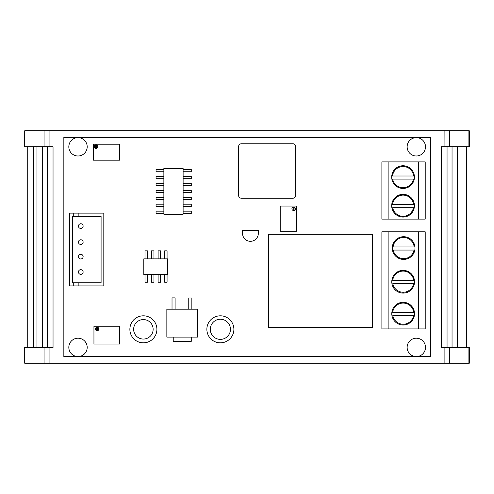 <?xml version="1.0" encoding="UTF-8"?>
<svg xmlns="http://www.w3.org/2000/svg" width="494" height="494" viewBox="0 0 494 494"><rect width="100%" height="100%" fill="white"/><g stroke="black" fill="none" stroke-linecap="round" stroke-linejoin="round"><path stroke-width="0.74" d="M393.249 250.063A10.584 10.584 0 0 0 414.04 250.063L393.249 250.063M403.641 237.478A10.584 10.584 0 0 0 393.119 246.944L414.17 246.944A10.584 10.584 0 0 0 403.641 237.478M392.804 283.667A10.584 10.584 0 0 0 413.595 283.667L392.804 283.667M403.197 271.089A10.584 10.584 0 0 0 392.668 280.555L413.725 280.555A10.584 10.584 0 0 0 403.197 271.089M392.804 315.641A10.584 10.584 0 0 0 413.595 315.641L392.804 315.641M403.197 303.063A10.584 10.584 0 0 0 392.668 312.529L413.725 312.529A10.584 10.584 0 0 0 403.197 303.063M392.662 207.696A10.584 10.584 0 0 0 413.453 207.696L392.662 207.696M403.061 195.118A10.584 10.584 0 0 0 392.532 204.584L413.583 204.584A10.584 10.584 0 0 0 403.061 195.118M392.662 179.106A10.584 10.584 0 0 0 413.453 179.106L392.662 179.106M403.061 166.527A10.584 10.584 0 0 0 392.532 175.994L413.583 175.994A10.584 10.584 0 0 0 403.061 166.527M242.548 233.427A7.885 7.885 0 0 0 250.433 241.313A7.885 7.885 0 0 0 258.319 233.427L258.319 230.346L242.548 230.346L242.548 233.427M143.39 319.569A9.744 9.744 0 0 0 133.639 329.313A9.744 9.744 0 0 0 143.39 339.057A9.744 9.744 0 0 0 153.134 329.313A9.744 9.744 0 0 0 143.39 319.569M220.38 319.241A10.071 10.071 0 0 0 210.302 329.313A10.071 10.071 0 0 0 220.38 339.384A10.071 10.071 0 0 0 230.451 329.313A10.071 10.071 0 0 0 220.38 319.241M220.38 342.83A13.517 13.517 0 0 0 233.89 329.313A13.517 13.517 0 0 0 220.38 315.802A13.517 13.517 0 0 0 206.863 329.313A13.517 13.517 0 0 0 220.38 342.83M143.39 342.83A13.517 13.517 0 0 0 156.901 329.313A13.517 13.517 0 0 0 143.39 315.802A13.517 13.517 0 0 0 129.873 329.313A13.517 13.517 0 0 0 143.39 342.83M80.781 274.355A2.347 2.347 0 0 0 83.128 272.009A2.347 2.347 0 0 0 80.781 269.662A2.347 2.347 0 0 0 78.435 272.009A2.347 2.347 0 0 0 80.781 274.355M80.781 258.98A2.347 2.347 0 0 0 83.128 256.633A2.347 2.347 0 0 0 80.781 254.287A2.347 2.347 0 0 0 78.435 256.633A2.347 2.347 0 0 0 80.781 258.98M80.781 244.462A2.347 2.347 0 0 0 83.128 242.116A2.347 2.347 0 0 0 80.781 239.769A2.347 2.347 0 0 0 78.435 242.116A2.347 2.347 0 0 0 80.781 244.462M80.781 228.444A2.347 2.347 0 0 0 83.128 226.098A2.347 2.347 0 0 0 80.781 223.751A2.347 2.347 0 0 0 78.435 226.098A2.347 2.347 0 0 0 80.781 228.444M294.084 210.475A1.748 1.748 0 0 1 291.923 208.777A1.748 1.748 0 0 1 294.084 207.085A1.748 1.748 0 0 1 294.084 210.475L294.084 207.085M97.139 330.745A1.748 1.748 0 0 0 97.534 327.306A1.748 1.748 0 0 0 96.688 327.318L96.688 330.69A1.748 1.748 0 0 0 97.139 330.745M96.015 148.385A1.748 1.748 0 0 0 96.423 144.946A1.748 1.748 0 0 0 95.583 144.952L95.583 148.336A1.748 1.748 0 0 0 96.015 148.385M78.003 338.205A9.182 9.182 0 0 0 68.82 347.387A9.182 9.182 0 0 0 78.003 356.569A9.182 9.182 0 0 0 87.191 347.387A9.182 9.182 0 0 0 78.003 338.205M416.319 137.622A9.182 9.182 0 0 0 407.136 146.804A9.182 9.182 0 0 0 416.319 155.993A9.182 9.182 0 0 0 425.501 146.804A9.182 9.182 0 0 0 416.319 137.622M416.319 338.205A9.182 9.182 0 0 0 407.136 347.387A9.182 9.182 0 0 0 416.319 356.569A9.182 9.182 0 0 0 425.501 347.387A9.182 9.182 0 0 0 416.319 338.205M78.003 137.622A9.182 9.182 0 0 0 68.82 146.804A9.182 9.182 0 0 0 78.003 155.993A9.182 9.182 0 0 0 87.191 146.804A9.182 9.182 0 0 0 78.003 137.622M403.641 236.706A11.362 11.362 0 0 0 392.279 248.068A11.362 11.362 0 0 0 403.641 259.43A11.362 11.362 0 0 0 415.003 248.068A11.362 11.362 0 0 0 403.641 236.706M403.147 270.379A11.362 11.362 0 0 0 391.785 281.747A11.362 11.362 0 0 0 403.147 293.109A11.362 11.362 0 0 0 414.515 281.747A11.362 11.362 0 0 0 403.147 270.379M403.147 302.297A11.362 11.362 0 0 0 391.785 313.659A11.362 11.362 0 0 0 403.147 325.021A11.362 11.362 0 0 0 414.515 313.659A11.362 11.362 0 0 0 403.147 302.297M403.061 165.749A11.362 11.362 0 0 0 391.693 177.111A11.362 11.362 0 0 0 403.061 188.473A11.362 11.362 0 0 0 414.423 177.111A11.362 11.362 0 0 0 403.061 165.749M403.061 194.34A11.362 11.362 0 0 0 391.693 205.702A11.362 11.362 0 0 0 403.061 217.064A11.362 11.362 0 0 0 414.423 205.702A11.362 11.362 0 0 0 403.061 194.34M444.112 130.787L444.069 146.743L444.112 130.787L469.3 130.787L469.3 146.743L444.112 146.743M444.112 363.214L444.112 347.473L444.069 363.214L469.3 363.214L469.3 347.473L444.112 347.473M166.849 337.112L197.458 337.112L197.458 309.195L166.849 309.195L166.849 337.112M143.797 274.436L167.546 274.436L167.546 258.875L143.797 258.875L143.797 274.436M163.866 168.374L163.866 214.235L183.113 214.235L183.113 168.374L163.866 168.374M73.273 213.124L73.273 216.483L72.377 216.483L72.377 282.784L73.273 282.784L73.273 285.915L103.814 285.915L103.814 213.124L69.673 213.124L69.673 285.915L73.273 285.915M95.583 144.952A1.748 1.748 0 0 0 95.583 148.336M96.688 327.318A1.748 1.748 0 0 0 96.688 330.69M444.069 363.214L49.931 363.214L49.931 347.473L53.043 347.473L53.043 146.743L49.931 146.743L49.931 130.787L444.069 130.787M444.069 347.473L441.358 347.473L441.358 146.743L444.069 146.743M63.843 137.344L63.843 356.656L430.564 356.656L430.564 137.344L63.843 137.344M49.931 146.743L24.7 146.743L24.7 130.787L49.931 130.787M49.931 363.214L24.7 363.214L24.7 347.473L44.071 347.473L44.071 363.214M466.676 146.743L466.676 347.473M460.976 146.743L460.976 347.473M457.463 146.743L457.463 347.473M452.041 146.743L452.041 347.473M447.051 146.743L447.051 347.473M47.35 146.743L47.35 347.473M42.361 146.743L42.361 347.473M36.945 146.743L36.945 347.473M33.425 146.743L33.425 347.473M27.726 146.743L27.726 347.473M49.931 347.473L44.071 347.473M418.504 231.803L425.211 231.803L425.211 328.918L418.504 328.918L418.504 231.803L388.136 231.803L388.136 328.918L418.504 328.918M388.136 328.918L381.887 328.918L381.887 231.803L388.136 231.803M388.136 219.114L381.887 219.114L381.887 161.902L388.136 161.902L388.136 219.114L418.504 219.114L418.504 161.902L388.136 161.902M418.504 161.902L425.211 161.902L425.211 219.114L418.504 219.114M268.674 234.329L268.674 327.522L372.346 327.522L372.346 234.329L268.674 234.329M93.428 144.211L93.428 160.179L119.634 160.179L119.634 144.211L93.428 144.211M93.946 326.219L93.946 344.059L119.634 344.059L119.634 326.219L93.946 326.219M280.209 206.041L280.209 231.229L296.431 231.229L296.431 206.041L280.209 206.041M96.423 148.342L96.423 144.946M97.534 330.702L97.534 327.306M293.238 207.085L293.238 210.469M78.163 285.915L78.163 282.784L101.091 282.784L101.091 216.483L78.163 216.483L78.163 213.124M78.163 216.483L73.273 216.483M73.273 282.784L78.163 282.784M183.113 171.758L191.264 171.758L191.264 169.436L183.113 169.436M163.866 169.436L156.048 169.436L156.048 171.758L163.866 171.758M147.391 258.875L147.391 250.829L144.995 250.829L144.995 258.875M183.113 178.711L191.264 178.711L191.264 176.389L183.113 176.389M163.866 176.389L156.048 176.389L156.048 178.711L163.866 178.711M183.113 185.664L191.264 185.664L191.264 183.342L183.113 183.342M163.866 183.342L156.048 183.342L156.048 185.664L163.866 185.664M183.113 192.617L191.264 192.617L191.264 190.295L183.113 190.295M163.866 190.295L156.048 190.295L156.048 192.617L163.866 192.617M183.113 199.57L191.264 199.57L191.264 197.248L183.113 197.248M163.866 197.248L156.048 197.248L156.048 199.57L163.866 199.57M183.113 206.523L191.264 206.523L191.264 204.201L183.113 204.201M163.866 204.201L156.048 204.201L156.048 206.523L163.866 206.523M183.113 213.476L191.264 213.476L191.264 211.16L183.113 211.16M163.866 211.16L156.048 211.16L156.048 213.476L163.866 213.476M144.995 274.436L144.995 282.216L147.391 282.216L147.391 274.436M175.104 309.195L175.104 297.882L172.023 297.882L172.023 309.195M153.955 258.875L153.955 250.829L151.553 250.829L151.553 258.875M151.553 274.436L151.553 282.216L153.955 282.216L153.955 274.436M160.513 258.875L160.513 250.829L158.117 250.829L158.117 258.875M158.117 274.436L158.117 282.216L160.513 282.216L160.513 274.436M167.071 258.875L167.071 250.829L164.675 250.829L164.675 258.875M164.675 274.436L164.675 282.216L167.071 282.216L167.071 274.436M191.851 309.195L191.851 298.006L188.764 298.006L188.764 309.195M173.233 337.112L173.233 341.348L191.264 341.348L191.264 337.112M295.659 195.575L295.659 146.428A2.624 2.624 0 0 0 293.035 143.803L241.263 143.803A2.624 2.624 0 0 0 238.639 146.428L238.639 195.575A2.624 2.624 0 0 0 241.263 198.199L293.035 198.199A2.624 2.624 0 0 0 295.659 195.575M468.899 347.473L468.899 363.214M449.528 347.473L449.528 363.214M449.528 146.743L449.528 130.787M468.899 146.743L468.899 130.787M44.071 146.743L44.071 130.787"/></g></svg>

